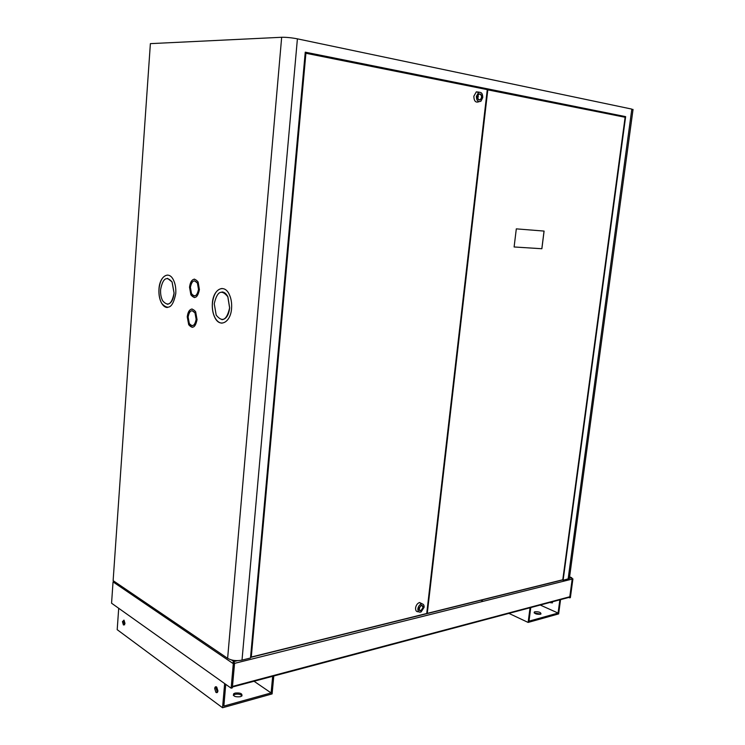 <?xml version="1.0" encoding="UTF-8"?>
<svg xmlns="http://www.w3.org/2000/svg" width="745" height="745" viewBox="0 0 745 745"><rect width="100%" height="100%" fill="white"/><g stroke="black" fill="none" stroke-linecap="round" stroke-linejoin="round"><path stroke-width="1.12" d="M232.421 687.011L568.752 597.453L569.795 596.754L572.197 579.079L571.424 577.766M232.431 686.881L234.563 663.367L233.828 661.364L232.44 663.106L233.297 663.683L231.136 688.184L232.347 687.859L234.498 663.385L233.297 663.683M233.734 662.864L233.828 661.364L231.9 660.051M233.716 662.733L232.44 663.106L113.678 582.32L114.134 581.323M572.03 578.176L571.452 577.608L569.422 578.111M572.207 579.061L572.924 578.902L572.179 578.586M572.235 579.07L569.683 597.835L568.929 597.509M572.924 578.902L570.372 597.648L569.683 597.835M113.836 581.752L113.044 581.892L113.678 582.32M231.136 688.184L111.564 603.208L113.044 581.892M234.498 663.385L233.651 662.808M552.427 602.919L551.067 602.165M550.369 602.351L550.965 602.873L553.19 601.597M534.295 612.995L540.823 614.085M534.91 611.775L534.286 612.064C534.342 613.694 536.363 614.429 540.349 614.262L540.963 613.982C540.907 612.353 538.896 611.608 534.91 611.775M559.868 599.818L558.079 613.07L540.246 605.042M558.079 613.07L528.997 621.162L530.775 607.566M530.049 607.762L528.13 622.429L508.91 613.386M483.198 601.299L480.693 600.125M528.13 622.429L558.638 613.908L560.557 599.632M214.681 688.52L215.882 692.31C216.963 693.092 217.642 692.617 217.931 690.885L216.748 687.114C215.659 686.303 214.97 686.778 214.681 688.52M217.484 692.282L215.873 688.212L216.329 686.806M122.431 621.637L123.428 624.971L125.002 623.509L124.015 620.185L122.431 621.637M124.639 624.804L123.558 621.414L123.921 620.11M233.315 695.299L235.048 694.359C238.223 693.791 240.542 694.275 242.013 695.793M235.159 693.055L233.651 693.772C232.896 696.184 235.113 697.171 240.309 696.724L241.79 696.016C242.553 693.604 240.337 692.617 235.159 693.055M118.706 608.283L117.198 629.683L222.55 707.75L272.102 693.912L273.788 675.994M224.645 683.565L222.55 707.75M272.67 676.292L271.106 692.934L254.036 681.256M271.106 692.934L223.863 706.083L225.754 684.357M167.308 304.277C171.005 303.792 173.278 300.067 174.107 293.111L172.095 281.936L167.476 278.332M174.051 293.111L172.039 281.936C166.619 275.743 162.81 278.276 160.613 289.535C160.352 293.986 161.06 297.758 162.736 300.878C168.063 306.838 171.834 304.249 174.051 293.111M158.964 289.097C158.638 294.666 159.532 299.406 161.637 303.299C168.286 310.712 172.989 307.471 175.764 293.567C176.09 288.147 175.261 283.5 173.268 279.617C168.603 270.314 159.579 276.544 158.964 289.097M167.541 275.082C162.857 275.724 160.017 280.399 159.02 289.097C158.694 294.666 159.588 299.406 161.693 303.299C163.304 306.027 165.185 307.434 167.346 307.517M221.991 319.679C226.163 319.139 228.724 315.21 229.674 307.89L227.877 296.808C226.303 293.679 224.357 292.059 222.019 291.956M229.609 307.89L227.821 296.799C221.591 288.967 217.065 291.304 214.253 303.802L216.199 315.126C222.308 322.65 226.787 320.229 229.609 307.89M212.372 303.299C212.008 308.672 212.828 313.403 214.821 317.491C219.766 328.145 230.717 322.52 231.574 308.411C231.937 303.234 231.201 298.624 229.348 294.592C224.31 283.165 213.117 289.237 212.372 303.299M222.094 288.483C216.795 289.181 213.573 294.126 212.427 303.299C212.064 308.672 212.884 313.403 214.886 317.491C216.823 321.151 219.216 323.041 222.057 323.144M192.229 325.686C194.398 325.397 195.721 323.283 196.205 319.344L195.05 312.919L192.117 310.656M196.149 319.344L194.994 312.919C191.763 309.128 189.463 310.497 188.113 317.016L189.314 323.507C192.508 327.213 194.79 325.826 196.149 319.344M187.228 316.755L188.699 324.699C192.61 329.215 195.395 327.521 197.053 319.614L195.646 311.755C191.689 307.117 188.885 308.784 187.228 316.755M192.117 308.989C189.472 309.38 187.861 311.969 187.284 316.755L188.755 324.699L192.257 327.353M194.417 295.914C196.671 295.644 198.049 293.474 198.552 289.395L197.49 283.147L194.566 280.809M198.496 289.395L197.434 283.147C194.166 279.226 191.828 280.632 190.403 287.337L191.512 293.651C194.752 297.478 197.08 296.063 198.496 289.395M189.519 287.114L190.878 294.834C194.827 299.499 197.667 297.767 199.409 289.619L198.114 282.001C194.11 277.196 191.251 278.909 189.519 287.114M194.603 279.124C191.847 279.496 190.18 282.159 189.575 287.114L190.934 294.834L194.417 297.59M632.98 109.888L631.825 109.105L297.404 38.842C291.537 37.716 286.285 37.194 281.666 37.278L150.378 43.638L113.128 580.644L227.625 658.329C231.658 660.573 236.454 661.169 242.013 660.117L250.497 658.012L305.254 52.169L625.642 116.639L563.108 580.281L569.366 578.52L569.58 576.956M250.571 657.211L562.214 579.899L563.108 580.281M621.377 116.518L625.642 116.639M426.727 613.507L487.277 89.633L305.906 53.268L251.279 657.034L426.727 613.507M250.627 656.606L251.279 657.034M305.152 53.295L305.906 53.268M487.817 89.745L427.267 613.377L562.782 579.759L625.12 117.272L487.258 89.735M426.773 613.126L427.267 613.377M544.092 231.08L516.313 228.864L514.106 246.977L541.876 248.737L544.092 231.08M514.106 246.968L541.829 248.728L544.046 231.08M476.39 96.338L478.588 92.464C481.326 91.821 482.713 93.516 482.76 97.567L480.981 101.162C478.076 102.335 476.549 100.724 476.39 96.338M479.007 101.674C475.738 102.996 474.006 101.171 473.829 96.226L476.316 91.849L479.324 92.203M481.661 97.353L480.357 99.793C478.523 100.379 477.573 99.299 477.508 96.552L478.802 94.103C480.646 93.516 481.596 94.596 481.661 97.353M477.042 96.878L477.135 96.058L477.042 96.878M479.92 94.028C481.931 95.5 482.071 97.371 480.32 99.644L479.249 99.877C477.238 98.415 477.098 96.543 478.839 94.261L479.92 94.028M478.15 97.092L478.243 96.273L478.15 97.092M477.191 96.85L476.986 96.086M478.299 97.064L478.094 96.301M417.871 608.823C418.327 606.328 419.5 604.716 421.391 603.981C423.29 603.729 424.194 604.838 424.101 607.315L421.083 611.962C418.904 612.632 417.824 611.589 417.871 608.823M418.643 611.71C416.492 612.018 415.468 610.76 415.57 607.957C416.092 605.145 417.414 603.329 419.547 602.5L422.35 603.925M423.02 607.575L420.888 610.677C419.556 610.975 418.913 610.267 418.96 608.553L421.093 605.452C422.424 605.154 423.067 605.862 423.02 607.575M418.532 609.01L418.588 608.302M421.279 605.536C423.523 606.477 423.393 608.153 420.888 610.537L420.702 610.593C418.457 609.661 418.588 607.995 421.083 605.592L421.279 605.536M419.388 608.646L419.677 608.032M236.686 660.657L233.828 661.364M571.452 577.608L569.59 576.835M572.197 579.079L234.563 663.367M569.795 596.754L232.524 686.424M281.666 37.278L227.625 658.329M297.404 38.842L242.013 660.117M631.825 109.105L568.118 579.033M571.639 577.72L569.394 578.269M562.438 580.001L250.553 657.416M237.487 660.657L234.014 661.523M233.679 661.411L231.565 659.968M550.965 602.873L551.654 602.686M534.286 612.064L534.184 612.856M217.074 691.984L215.882 692.31M124.564 624.738L123.428 624.971M233.651 693.772L233.539 695.076M633.045 109.422L569.366 578.52M478.588 92.464L476.316 91.849M421.391 603.981L419.547 602.5"/></g></svg>
